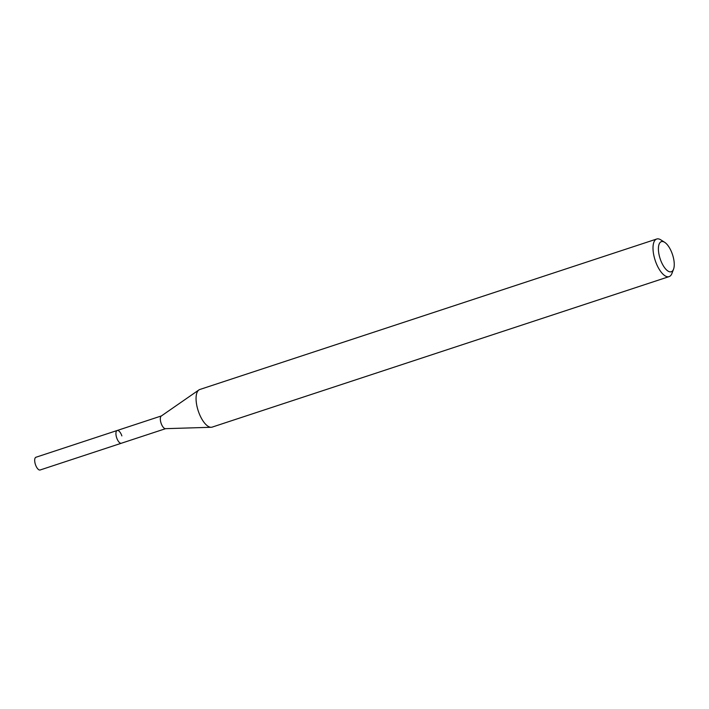 <?xml version="1.0" encoding="UTF-8"?>
<svg xmlns="http://www.w3.org/2000/svg" width="709" height="709" viewBox="0 0 709 709"><rect width="100%" height="100%" fill="white"/><g stroke="black" fill="none" stroke-linecap="round" stroke-linejoin="round"><path stroke-width="1.06" d="M161.413 415.926L35.937 457.252A6.7 2.756 71.8 0 0 35.45 464.581A6.7 2.756 71.8 0 0 40.138 469.987L121.381 443.231A6.7 2.756 -108.2 0 1 116.693 437.825A6.7 2.756 -108.2 0 1 117.189 430.496A6.7 2.756 -108.2 0 1 121.868 435.902M211.176 427.279L165.436 428.67A6.7 2.756 -108.2 0 1 161.085 423.202A6.7 2.756 -108.2 0 1 161.271 416.023L198.883 389.959A19.799 8.145 71.8 0 0 198.325 411.158A19.799 8.145 71.8 0 0 211.176 427.279A19.799 8.145 71.8 0 0 212.159 427.11L669.101 276.616A19.799 8.145 -108.2 0 1 655.267 260.655A19.799 8.145 -108.2 0 1 656.72 239.013A19.799 8.145 -108.2 0 1 660.877 239.89L664.714 242.345A15.837 6.514 -108.2 0 1 672.442 254.407A15.837 6.514 -108.2 0 1 673.55 269.19A15.837 6.514 -108.2 0 1 660.221 258.962A15.837 6.514 -108.2 0 1 664.714 242.345M117.189 430.496A6.7 2.756 71.8 0 0 116.693 437.825A6.7 2.756 71.8 0 0 121.381 443.231L165.614 428.661M656.72 239.013L199.77 389.507A19.799 8.145 71.8 0 0 198.883 389.959M673.55 269.19L671.928 273.444A19.799 8.145 -108.2 0 1 669.101 276.616"/></g></svg>
